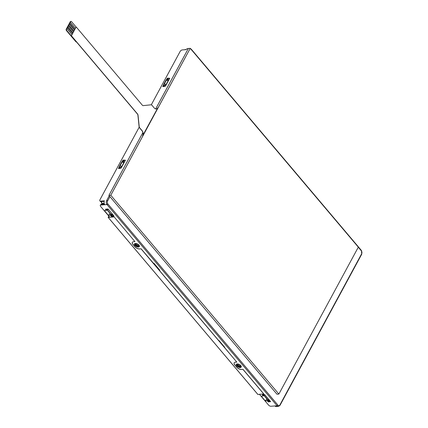 <?xml version="1.0" encoding="UTF-8"?>
<svg xmlns="http://www.w3.org/2000/svg" width="428" height="428" viewBox="0 0 428 428"><rect width="100%" height="100%" fill="white"/><g stroke="black" fill="none" stroke-linecap="round" stroke-linejoin="round"><path stroke-width="0.64" d="M104.116 203.391L102.319 203.535A1.487 0.786 139.8 0 1 101.794 203.364L101.078 201.583M278.869 394.07L358.316 247.138L190.246 48.332L110.799 195.264L278.869 394.07L276.97 394.225L108.899 195.419L142.877 132.584M155.658 108.947L188.347 48.482L190.246 48.332M75.44 28.312L70.336 22.288L70.641 21.726A0.931 0.637 -94.6 0 1 71.075 21.4A0.931 0.637 -94.6 0 1 71.529 21.619L76.114 27.044L74.905 29.302L69.801 23.278L74.905 29.302L74.477 30.072M70.347 22.288L69.812 23.278M73.937 31.067L68.844 25.043L73.953 31.067L73.525 31.838L68.437 25.819L67.902 26.809L72.985 32.833L67.892 26.809L66.95 28.574L72.043 34.598L71.342 35.872L66.757 30.452A0.931 0.637 -94.6 0 1 66.629 29.141L66.95 28.574M68.427 25.824L69.801 23.278M73.953 31.067L74.488 30.078L69.395 24.054M73.53 31.843L72.995 32.833M72.985 32.833L72.043 34.598M76.114 27.044L71.342 35.872M72.027 34.604L66.934 28.574M72.578 33.609L67.485 27.585M76.264 27.028L142.331 105.181A1.862 1.268 85.4 0 0 143.246 105.62A1.862 1.268 85.4 0 0 143.268 105.62L151.009 104.817A1.862 1.268 -94.6 0 1 151.031 104.812A1.862 1.268 -94.6 0 1 151.94 105.256L154.347 108.097A3.718 2.536 85.4 0 0 156.172 108.98A3.718 2.536 85.4 0 0 157.911 107.685L142.497 135.949A3.718 2.536 85.4 0 0 141.989 130.717L139.582 127.87A1.862 1.268 -94.6 0 1 139.089 126.624L137.918 115.271A1.862 1.268 85.4 0 0 137.42 114.019L76.446 41.896L76.04 41.928L66.361 30.484A0.931 0.637 -94.6 0 1 66.238 29.174L70.246 21.758A0.931 0.637 -94.6 0 1 70.684 21.432A0.931 0.637 -94.6 0 1 70.882 21.464M142.631 135.938A3.718 2.536 85.4 0 0 142.123 130.706L139.721 127.86A1.862 1.268 -94.6 0 1 139.223 126.608L138.051 115.26A1.862 1.268 85.4 0 0 137.559 114.008L71.492 35.861M143.193 105.625L150.875 104.828A1.862 1.268 -94.6 0 1 150.891 104.823A1.862 1.268 -94.6 0 1 150.913 104.823M156.108 108.985A3.718 2.536 85.4 0 0 157.777 107.696L157.911 107.685M110.799 195.264L108.899 195.419M120.017 165.952L122.055 162.185L121.6 162.212A2.044 1.396 -94.6 0 1 122.558 161.5L123.007 161.463A2.044 1.396 -94.6 0 1 123.248 161.474L124.05 162.736M166.358 80.234L165.909 80.266A2.044 1.396 -94.6 0 1 166.867 79.555L167.311 79.517A2.044 1.396 -94.6 0 1 167.551 79.528L168.359 80.79M184.484 49.76A1.862 0.936 28.4 0 1 184.928 49.627L186.244 49.52M361.136 250.353L361.366 250.867A0.744 0.396 -40.2 0 0 361.398 250.434L361.762 254.152L280.024 405.321L278.473 406.423A2.793 1.905 -94.6 0 1 277.103 405.765L274.931 405.937A2.793 1.905 -94.6 0 0 276.301 406.6L278.473 406.423M361.516 254.28L361.649 253.756A0.744 0.374 28.4 0 1 361.762 254.152M358.273 247.213L361.371 250.872A2.044 1.396 -94.6 0 1 361.649 253.756L279.912 404.92A0.744 0.374 28.4 0 1 280.024 405.321M279.912 404.925A2.044 1.396 -94.6 0 1 277.949 405.156A0.744 0.396 139.8 0 1 277.103 405.765L277.949 405.15L107.845 203.942A0.744 0.396 139.8 0 1 106.995 204.547L100.896 205.039A1.862 0.936 -151.6 0 0 100.275 205.36A1.862 0.936 -151.6 0 0 100.559 206.355L109.723 217.199L114.094 216.846L134.938 241.617L133.552 241.729A3.718 1.878 28.4 0 0 132.316 242.371A3.718 1.878 28.4 0 0 132.878 244.356L134.911 246.763A3.718 1.878 28.4 0 0 139.662 248.957L141.09 248.775L139.662 248.957M109.948 196.655L107.567 201.058A0.744 0.374 -151.6 0 0 106.615 200.62L107.567 201.058A2.044 1.396 -94.6 0 0 107.845 203.942L106.995 204.547L277.103 405.765L270.999 406.252A1.862 0.936 -151.6 0 1 268.629 405.161L259.512 394.381M257.854 394.418L263.83 393.963L242.949 369.262L241.52 369.444A3.718 1.878 28.4 0 1 236.775 367.256L234.737 364.843A3.718 1.878 28.4 0 1 234.175 362.858A3.718 1.878 28.4 0 1 235.411 362.216L236.802 362.104L141.053 248.845M134.938 241.617L114.094 216.846M132.338 242.334A3.718 1.878 -151.6 0 0 132.915 244.286L132.878 244.356M139.699 248.887A3.718 1.878 -151.6 0 1 134.954 246.694L132.915 244.286M153.315 263.236L153.481 263.22A0.556 0.284 28.4 0 1 154.198 263.546L159.698 270.057A0.556 0.284 28.4 0 1 159.778 270.352A0.556 0.284 28.4 0 1 159.596 270.448L141.09 248.775M218.51 340.356A0.556 0.284 28.4 0 1 219.115 340.683L224.614 347.188A0.556 0.284 28.4 0 1 224.7 347.488A0.556 0.284 28.4 0 1 224.604 347.563L159.425 270.464M236.802 362.104L224.604 347.563M234.196 362.821A3.718 1.878 -151.6 0 0 234.774 364.774L234.737 364.843M241.563 369.375A3.718 1.878 -151.6 0 1 236.812 367.181L234.774 364.774M135.387 243.441A2.793 1.407 -151.6 0 0 134.462 243.923A2.793 1.407 -151.6 0 0 135.489 245.993A2.793 1.407 -151.6 0 0 138.442 247.058A2.793 1.407 -151.6 0 0 139.373 246.576A2.793 1.407 -151.6 0 0 138.346 244.511A2.793 1.407 -151.6 0 0 135.387 243.441M237.251 363.934A2.793 1.407 -151.6 0 0 236.32 364.41A2.793 1.407 -151.6 0 0 237.347 366.48A2.793 1.407 -151.6 0 0 240.306 367.545A2.793 1.407 -151.6 0 0 241.232 367.064A2.793 1.407 -151.6 0 0 240.204 364.998A2.793 1.407 -151.6 0 0 237.251 363.934M270.352 401.801A0.556 0.284 28.4 0 0 270.539 401.705A0.556 0.284 28.4 0 0 270.453 401.411L264.953 394.905A0.556 0.284 28.4 0 0 264.242 394.573L262.61 394.707A0.556 0.284 28.4 0 0 262.428 394.803A0.556 0.284 28.4 0 0 262.514 395.098L263.225 395.943L261.192 396.109L265.264 400.924L267.297 400.763L268.014 401.603A0.556 0.284 28.4 0 0 268.725 401.935L270.517 401.501M108.402 215.375L109.926 213.727L110.536 213.684L110.435 215.209L108.402 215.375L104.325 210.555L106.358 210.389L105.646 209.549A0.556 0.284 28.4 0 1 105.561 209.249A0.556 0.284 28.4 0 1 105.748 209.153L107.647 208.998A0.556 0.284 28.4 0 1 108.359 209.329L113.859 215.835A0.556 0.284 28.4 0 1 113.944 216.135A0.556 0.284 28.4 0 1 113.757 216.231L111.858 216.381A0.556 0.284 28.4 0 1 111.146 216.054L110.435 215.209L110.964 214.915L111.451 215.487A0.556 0.284 -151.6 0 0 112.163 215.819L113.736 215.691M242.949 369.262L241.52 369.444M263.792 394.033L242.911 369.332M108.257 217.317L109.723 217.199M100.275 205.36L100.58 204.793A1.862 0.936 28.4 0 1 101.201 204.477L100.896 205.039M104.486 204.21L101.201 204.477M236.54 364.164A2.793 1.407 -151.6 0 0 237.904 366.101A2.793 1.407 -151.6 0 0 240.611 366.983A2.793 1.407 -151.6 0 0 241.317 366.748M134.681 243.676A2.793 1.407 -151.6 0 0 136.045 245.613A2.793 1.407 -151.6 0 0 138.752 246.491A2.793 1.407 -151.6 0 0 139.458 246.261M159.574 269.913L158.997 269.956M224.186 347.071L224.491 347.044M262.942 394.68L263.306 395.108L263.771 394.889M267.869 399.789L268.319 401.041A0.556 0.284 -151.6 0 0 269.03 401.368L270.33 401.266M106.909 209.34L106.438 209.56L106.074 209.126M109.22 195.799L106.615 200.62A2.793 1.905 -94.6 0 0 106.995 204.547L104.828 204.723A2.793 1.905 -94.6 0 1 104.443 200.796L100.51 201.112A1.862 0.984 -40.2 0 1 99.858 200.903A1.862 0.984 -40.2 0 1 99.922 199.812L139.202 127.159M99.858 200.903L100.264 201.385A1.862 0.984 139.8 0 0 100.922 201.593L104.223 201.331M188.293 48.583L187.491 48.648A2.793 1.905 -94.6 0 0 186.185 49.621L182.253 49.937A1.862 0.984 -40.2 0 0 180.135 51.462L151.277 104.828M122.007 161.72L123.141 160.104L125.431 160.19L121.151 168.102L118.428 168.536L119.316 166.695M166.315 79.774L167.45 78.158L169.734 78.244L165.459 86.156L162.731 86.595L163.624 84.749M118.984 168.546L119.353 167.867M122.804 161.479L123.548 160.586L125.292 160.446M167.45 78.158L167.856 78.64L169.6 78.501M167.856 78.64L167.113 79.533M163.293 86.6L163.656 85.921M191.3 49.578A0.744 0.396 -40.2 0 0 191.289 49.22L190.487 48.61M191.027 49.134L191.268 49.659L191.027 49.134M108.776 216.076L108.193 217.387L114.057 216.916M108.204 217.253L108.814 216.124M168.113 79.587L168.846 79.892M165.55 85.991L164.406 86.445L164.111 85.9L166.069 84.493L168.102 80.737A2.044 1.033 28.4 0 0 166.353 80.245L166.353 80.245A2.044 1.396 -94.6 0 1 167.305 79.517M165.909 80.266L163.86 84.054A2.044 1.396 -94.6 0 0 163.662 85.937L163.796 86.493L164.406 86.445M123.804 161.527L124.537 161.838M121.242 167.931L120.097 168.391L119.803 167.846L121.761 166.439L123.794 162.677A2.044 1.033 28.4 0 0 122.044 162.191L122.044 162.191A2.044 1.396 -94.6 0 1 123.002 161.463L123.248 161.474M121.6 162.212L119.556 166A2.044 1.396 -94.6 0 0 119.353 167.883L119.487 168.439L120.097 168.391M104.181 201.331A2.793 1.905 85.4 0 0 104.416 204.215M101.34 204.461L101.629 203.931A0.931 0.471 28.4 0 1 101.934 203.771L104.17 203.589M159.467 269.784L158.89 269.833M268.089 400.769A0.931 0.471 28.4 0 1 268.377 400.645L268.222 400.929M269.715 400.538L268.377 400.645M224.39 346.921L224.085 346.948M111.922 214.69L111.954 214.685A1.862 1.268 -94.6 0 1 111.922 214.69A1.862 1.268 -94.6 0 1 111.013 214.246L110.964 214.915M108.514 209.511L107.107 209.629L111.013 214.246L112.42 214.134M107.107 209.629A1.862 1.268 -94.6 0 1 106.781 209.073M113.12 214.963L111.51 215.097A0.931 0.471 28.4 0 0 111.227 215.22M102.479 203.723L102.319 203.535A1.487 0.786 139.8 0 1 101.794 203.364L102.126 203.755M268.789 400.239L268.821 400.234A1.862 1.268 -94.6 0 1 268.789 400.239A1.862 1.268 -94.6 0 1 267.875 399.8L268.565 400.629M265.109 395.087L263.969 395.178L267.875 399.8L269.014 399.704M263.969 395.178A1.862 1.268 -94.6 0 1 263.643 394.621M168.338 79.587L167.551 79.528M134.767 244.174A3.162 1.594 -151.6 0 0 138.993 246.458M139.357 245.731A2.418 1.22 28.4 0 1 138.699 245.972A2.418 1.22 28.4 0 1 136.313 245.174A2.418 1.22 28.4 0 1 135.178 243.473M138.966 245.105A1.862 0.936 28.4 0 1 138.624 245.185A1.862 0.936 28.4 0 1 136.928 244.672A1.862 0.936 28.4 0 1 135.917 243.457M236.631 364.661A3.162 1.594 -151.6 0 0 240.852 366.946M241.215 366.218A2.418 1.22 28.4 0 1 240.557 366.459A2.418 1.22 28.4 0 1 238.171 365.662A2.418 1.22 28.4 0 1 237.037 363.961M240.825 365.592A1.862 0.936 28.4 0 1 240.483 365.673A1.862 0.936 28.4 0 1 238.787 365.159A1.862 0.936 28.4 0 1 237.775 363.944M264.215 395.477L263.225 395.943L263.306 395.108M263.68 394.798L263.06 394.825M267.388 399.222L267.297 400.763L267.832 400.464M264.049 395.579L266.879 398.928L265.264 400.924M107.342 209.907L106.358 210.389L106.438 209.56M106.198 209.271L106.818 209.244M110.258 213.358L109.926 213.727M110.017 213.379L107.187 210.03M166.358 80.239L164.315 84.011A2.044 1.396 85.4 0 0 164.111 85.9L163.662 85.937M119.556 166L120.006 165.952A2.044 1.396 85.4 0 0 119.803 167.846L119.353 167.883M66.757 30.452L66.361 30.484M66.629 29.141L66.238 29.174M70.641 21.726L70.246 21.758M100.922 201.593L100.51 201.112M122.718 160.409L123.125 160.891M123.141 160.104L123.548 160.586M167.022 78.463L167.434 78.945M159.596 270.448L159.762 270.143M257.929 394.504L108.193 217.387M268.923 400.603L268.613 400.234M112.056 215.049L111.745 214.685M101.548 201.545A2.884 1.969 85.4 0 0 102.319 203.535M101.57 204.445L101.934 203.771M223.175 345.487L222.87 345.514M223.277 345.995L223.582 345.968L223.277 345.995M219.27 340.865L218.965 340.891M111.36 215.375L111.51 215.097M157.681 268.399L158.258 268.351M158.087 268.88L158.665 268.832L158.087 268.88M154.353 263.734L153.775 263.782M166.246 84.696L166.069 84.493A2.044 1.033 28.4 0 0 164.32 84.006M163.86 84.054L164.315 84.011M121.943 166.642L121.761 166.439A2.044 1.033 28.4 0 0 120.011 165.946M262.514 395.098L262.728 394.696M263.723 394.793L263.081 394.846M267.388 399.233L266.788 399.281M268.014 401.603L268.319 401.041M268.725 401.935L269.03 401.368M113.757 216.231L113.923 215.926M111.858 216.381L112.163 215.819M105.646 209.549L105.866 209.142M106.214 209.292L106.856 209.244M111.146 216.054L111.451 215.487M70.684 21.432L71.075 21.4M191.289 49.22L361.398 250.434M257.865 394.482L108.129 217.365M111.002 214.257L111.697 215.081M167.674 79.522L167.311 79.517M123.366 161.468L124.029 161.533M263.306 394.793L263.702 394.76M106.444 209.239L106.84 209.206"/></g></svg>

